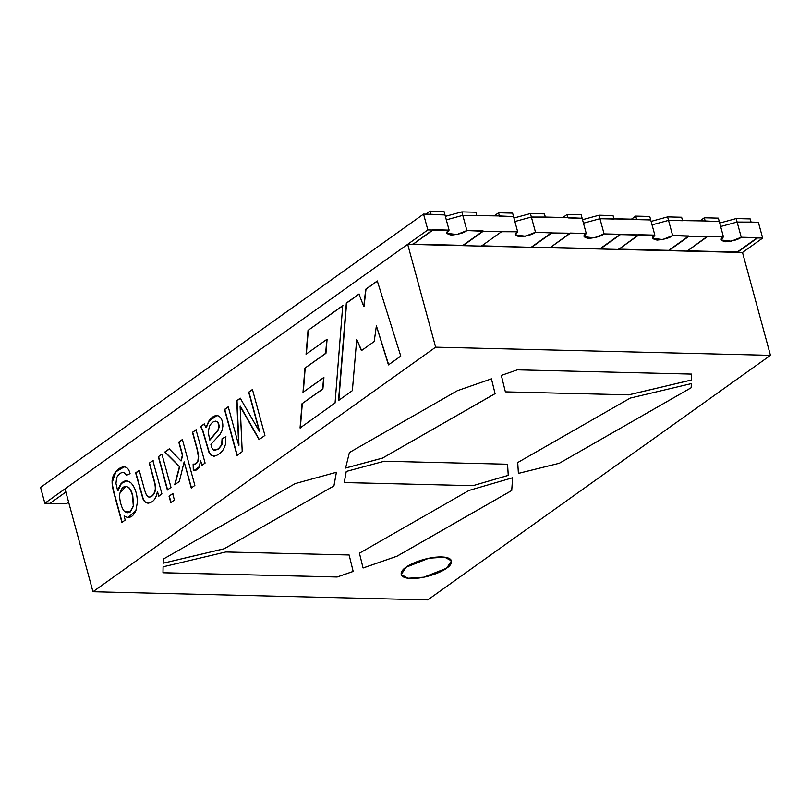 <?xml version="1.0" encoding="UTF-8"?>
<svg xmlns="http://www.w3.org/2000/svg" width="811" height="811" viewBox="0 0 811 811"><rect width="100%" height="100%" fill="white"/><g stroke="black" fill="none" stroke-linecap="round" stroke-linejoin="round"><path stroke-width="1.22" d="M40.55 487.421L423.545 214.094L430.834 214.266L423.545 214.094L427.843 229.918L44.848 503.256L49.978 503.378L65.873 492.034L49.978 503.378L44.848 503.256L427.843 229.918L432.973 230.04L427.843 229.918L423.545 214.094L40.55 487.421L44.848 503.256L40.55 487.421M476.736 215.381L499.414 215.939L462.787 215.361L466.913 230.557L483.194 231.267L463.04 245.652L412.819 244.425L432.892 229.726L449.091 230.121L446.922 233.345L456.877 234.521L466.913 230.557L462.787 215.361L446.293 219.842L462.787 215.361L476.736 215.381M545.316 217.054L568.004 217.612L531.367 217.034L535.493 232.23L551.784 232.939L531.621 247.325L481.399 246.098L501.553 231.713L483.194 231.267L517.671 231.794L513.545 216.598L499.414 215.939L513.545 216.598L517.671 231.794L515.512 235.018L525.457 236.194L535.493 232.23L531.367 217.034L514.884 221.515L531.367 217.034L545.316 217.054M613.907 218.727L636.584 219.284L599.947 218.706L604.073 233.892L620.364 234.612L600.201 248.997L549.98 247.771L570.143 233.386L551.784 232.939L586.252 233.467L582.126 218.271L568.004 217.612L582.126 218.271L586.252 233.467L584.092 236.69L594.047 237.866L604.073 233.892L599.947 218.706L583.464 223.177L599.947 218.706L613.907 218.727M682.487 220.399L705.164 220.947L668.528 220.369L672.654 235.565L688.944 236.275L668.791 250.66L618.57 249.443L638.723 235.058L620.364 234.612L654.842 235.129L650.706 219.943L636.584 219.284L650.706 219.943L654.842 235.129L652.673 238.363L662.628 239.529L672.654 235.565L668.528 220.369L652.044 224.85L668.528 220.369L682.487 220.399M751.067 222.072L758.356 222.244L762.654 238.079L757.525 237.947L737.371 252.333L687.15 251.116L707.304 236.731L688.944 236.275L723.422 236.802L719.296 221.606L705.164 220.947L719.296 221.606L723.422 236.802L721.253 240.026L731.208 241.202L741.244 237.238L762.654 238.079L742.501 252.464L762.654 238.079L758.356 222.244L737.108 222.042L741.244 237.238L737.108 222.042L720.624 226.522L737.108 222.042L751.067 222.072M444.965 214.925L449.091 230.121L444.965 214.925L430.834 214.266L444.965 214.925L444.012 211.448L429.972 211.103L430.925 214.58L444.965 214.925L430.925 214.58L429.972 211.103L425.714 214.145L429.972 211.103L444.012 211.448L444.965 214.925M737.371 252.333L757.444 237.633L737.371 252.333L687.059 250.792L737.28 252.018L757.444 237.633L741.244 237.238C738.598 239.498 733.418 241.009 725.683 241.769C720.523 240.695 719.773 239.032 723.422 236.802L707.222 236.406L687.15 251.116L737.371 252.333M668.791 250.66L688.863 235.96L668.791 250.66L618.479 249.129L668.7 250.346L688.863 235.96L672.654 235.565C670.018 237.826 664.827 239.336 657.092 240.097C651.943 239.022 651.182 237.37 654.842 235.129L638.632 234.734L618.57 249.443L668.791 250.66M600.201 248.997L620.273 234.288L600.201 248.997L549.899 247.456L600.12 248.673L620.273 234.288L604.073 233.892C601.438 236.153 596.247 237.664 588.512 238.424C583.352 237.349 582.602 235.697 586.252 233.467L570.052 233.071L549.98 247.771L600.201 248.997M432.973 230.04L412.819 244.425L463.04 245.652L483.113 230.953L463.04 245.652L412.728 244.111L462.949 245.338L483.113 230.953L466.913 230.557C464.267 232.808 459.087 234.318 451.352 235.089C446.192 234.004 445.442 232.351 449.091 230.121L432.973 230.04M501.553 231.713L481.399 246.098L531.621 247.325L481.318 245.784L531.621 247.325L551.784 232.939L531.54 247.01L551.693 232.625L535.493 232.23C532.857 234.48 527.667 235.991 519.932 236.751C514.772 235.677 514.022 234.024 517.671 231.794L501.553 231.713M49.978 503.378L65.873 492.034L49.978 503.378L66.178 503.773L49.978 503.378M68.661 502.323L66.178 503.773L68.661 502.323M681.625 217.236L667.585 216.892L668.528 220.369L682.568 220.714L681.625 217.236L682.568 220.714L668.528 220.369L667.585 216.892L651.101 221.373L667.585 216.892L681.625 217.236M649.763 216.456L650.706 219.943L649.763 216.456L635.723 216.111L636.665 219.599L650.706 219.943L636.665 219.599L635.723 216.111L631.465 219.152L635.723 216.111L649.763 216.456M652.044 224.85L668.528 220.369L652.044 224.85M750.205 218.909L736.165 218.564L737.108 222.042L751.148 222.386L750.205 218.909L751.148 222.386L737.108 222.042L736.165 218.564L719.681 223.045L736.165 218.564L750.205 218.909M718.343 218.129L719.296 221.606L718.343 218.129L704.303 217.784L705.256 221.271L719.296 221.606L705.256 221.271L704.303 217.784L700.045 220.825L704.303 217.784L718.343 218.129M720.624 226.522L737.108 222.042L720.624 226.522M581.183 214.783L567.142 214.449L568.085 217.926L582.126 218.271L581.183 214.783L582.126 218.271L568.085 217.926L567.142 214.449L562.885 217.49L567.142 214.449L581.183 214.783M599.005 215.219L582.511 219.7L599.005 215.219L599.947 218.706L599.005 215.219L613.045 215.564L599.005 215.219M583.464 223.177L599.947 218.706L613.988 219.041L613.045 215.564L613.988 219.041L599.947 218.706L583.464 223.177M512.603 213.121L498.562 212.776L499.505 216.253L513.545 216.598L512.603 213.121L513.545 216.598L499.505 216.253L498.562 212.776L494.294 215.817L498.562 212.776L512.603 213.121M530.414 213.546L513.931 218.027L530.414 213.546L531.367 217.034L530.414 213.546L544.455 213.891L530.414 213.546M514.884 221.515L531.367 217.034L545.408 217.378L544.455 213.891L545.408 217.378L531.367 217.034L514.884 221.515M461.834 211.884L445.351 216.355L461.834 211.884L462.787 215.361L461.834 211.884L475.875 212.218L461.834 211.884M446.293 219.842L462.787 215.361L476.827 215.706L475.875 212.218L476.827 215.706L462.787 215.361L446.293 219.842M407.69 244.304L65.012 488.861L92.961 591.736L435.639 347.179L407.69 244.304L435.639 347.179L92.961 591.736L427.772 599.897L770.45 355.34L435.639 347.179L770.45 355.34L427.772 599.897L92.961 591.736L65.012 488.861L407.69 244.304L742.501 252.464L770.45 355.34L742.501 252.464L407.69 244.304M121.903 522.436L114.098 493.686C112.688 488.496 112.019 484.583 112.111 481.927C111.624 474.029 119.906 465.21 125.614 467.156C127.662 467.825 129.152 469.985 130.064 473.634L126.354 475.347L124.134 472.478C121.001 472.195 118.497 473.969 116.632 477.791L115.973 483.478L117.666 490.837C120.707 481.602 124.975 478.794 130.48 482.423C134.859 486.732 137.16 493.321 137.383 502.191L135.883 510.677C132.913 517.195 128.979 518.959 124.073 515.958L125.198 520.084L121.903 522.436L125.198 520.084L124.073 515.958L127.986 517.611L135.883 510.677L137.383 502.191C137.16 493.321 134.859 486.732 130.48 482.423L126.658 480.801L121.153 483.386L117.666 490.837L115.973 483.478L116.632 477.791C118.497 473.969 121.001 472.195 124.134 472.478L126.354 475.347L130.064 473.634C129.152 469.985 127.662 467.825 125.614 467.156L124.022 466.883L115.669 471.759L112.111 481.927C112.019 484.583 112.688 488.496 114.098 493.686L121.903 522.436M158.307 456.694L161.926 454.109L170.979 487.411L167.36 489.996L158.307 456.694L162.2 454.119L158.307 456.694L167.36 489.996L170.979 487.411L161.926 454.109L158.307 456.694M178.785 442.086L182.384 439.511L194.853 485.434L191.254 488.009L184.148 461.854L179.322 481.46L174.679 484.775L179.424 466.609L164.826 452.041L169.246 448.888L180.914 460.881L182.363 455.285L178.785 442.086L182.647 439.521L178.785 442.086L182.363 455.285L180.914 460.881L169.246 448.888L164.826 452.041L179.424 466.609L174.679 484.775L179.322 481.46L184.148 461.854L191.254 488.009L194.853 485.434L182.384 439.511L178.785 442.086M204.19 423.95L205.984 427.63L208.802 421.091C212.178 416.459 215.452 414.756 218.615 415.992C221.504 417.827 222.913 421.304 222.843 426.434L221.859 431.006L219.781 434.716L210.901 444.367C211.772 448.017 212.675 449.892 213.607 449.983L218.26 448.959L221.636 444.874L222.072 438.619L225.782 436.886L225.762 443.759L223.491 449.395C220.592 453.248 217.53 455.488 214.307 456.127L211.113 455.417L208.964 452.356L202.395 429.972L200.459 426.616L204.19 423.95L200.459 426.616L202.395 429.972L208.964 452.356L211.113 455.417L214.307 456.127C217.53 455.488 220.592 453.248 223.491 449.395L225.762 443.759L225.782 436.886L222.072 438.619L221.636 444.874L218.26 448.959L214.834 450.277L213.607 449.983C212.675 449.892 211.772 448.017 210.901 444.367L219.781 434.716L221.859 431.006L222.843 426.434C222.913 421.304 221.504 417.827 218.615 415.992L216.78 415.516L208.802 421.091L205.984 427.63L204.19 423.95M342.718 305.635L335.065 402.996L300.05 427.985L302.027 403.706L322.616 389.016L323.65 377.591L302.99 392.331L304.926 368.123L325.667 353.322L326.803 339.404L306.051 354.225L308.018 330.401L342.718 305.635L308.018 330.401L342.992 305.646L308.018 330.401L306.051 354.225L326.803 339.404L325.941 353.322L327.076 339.414L325.941 353.322L304.926 368.123L325.941 353.322L304.926 368.123L302.99 392.331L323.924 377.602L322.89 389.016L323.924 377.602L322.89 389.016L302.027 403.706L322.89 389.016L302.027 403.706L300.05 427.985L335.065 402.996L342.718 305.635M248.693 392.189L252.444 389.513L264.923 435.436L259.064 439.613L243.33 412.029L259.064 439.613L264.923 435.436L252.444 389.513L248.693 392.189L252.718 389.513L248.693 392.189L259.317 431.3L248.693 392.189M240.543 414.685L242.215 451.636L236.984 455.376L224.505 409.454L228.246 406.787L238.687 445.249L236.761 400.705L240.249 398.221L259.317 431.3L240.249 398.221L236.761 400.705L238.687 445.249L228.246 406.787L224.505 409.454L236.984 455.376L242.215 451.636L240.097 406.21L243.33 412.029M192.44 432.334L196.039 429.769L205.092 463.071L201.838 465.392L200.459 460.313L199.445 466.589C198.097 469.559 196.049 470.765 193.302 470.208L193.119 464.095C195.289 464.419 196.87 463.324 197.864 460.78L198.371 456.735L197.174 449.75L192.44 432.334L196.313 429.769L192.44 432.334L197.174 449.75L198.371 456.735L197.864 460.78C196.87 463.324 195.289 464.419 193.119 464.095L193.302 470.208L194.326 470.319L199.445 466.589L200.459 460.313L201.838 465.392L205.092 463.071L196.039 429.769L192.44 432.334M169.043 496.2L172.662 493.615L174.406 500.032L170.786 502.617L169.043 496.2L172.936 493.625L169.043 496.2L170.786 502.617L174.406 500.032L172.662 493.615L169.043 496.2M149.265 463.152L152.863 460.577L161.916 493.889L158.662 496.2L157.375 491.466C156.29 498.461 153.269 502.364 148.312 503.155C145.868 503.155 144.064 501.664 142.888 498.674L135.63 472.884L139.228 470.319L144.723 490.543L146.548 495.399L148.768 497.062C151.505 497.102 153.543 495.136 154.901 491.152C155.6 488.851 155.367 485.566 154.191 481.298L149.265 463.152L153.137 460.587L149.265 463.152L154.191 481.298C155.367 485.566 155.6 488.851 154.901 491.152C153.543 495.136 151.505 497.102 148.768 497.062L146.548 495.399L144.723 490.543L139.228 470.319L135.63 472.884L142.888 498.674C144.064 501.664 145.868 503.155 148.312 503.155C153.269 502.364 156.29 498.461 157.375 491.466L158.662 496.2L161.916 493.889L152.863 460.577L149.265 463.152M377.297 280.961L400.766 356.1L388.439 364.899L376.385 325.829L374.195 341.522L361.412 350.646L356.728 339.333L352.359 390.649L338.522 400.522L346.327 303.061L358.959 294.048L363.754 306.406L365.72 289.223L377.297 280.961L365.72 289.223L363.754 306.406L358.959 294.048L346.327 303.061L338.522 400.522L352.359 390.649L356.728 339.333L361.412 350.646L374.195 341.522L376.385 325.829L388.439 364.899L400.766 356.1L377.297 280.961M451.514 560.877L446.597 568.187C442.999 571.4 426.434 578.74 411.238 578.517C396.457 578.01 400.867 570.366 406.108 567.234C409.707 564.061 426.282 556.721 441.468 556.934C456.258 557.451 451.839 565.085 446.608 568.217L423.818 577.199L408.065 578.253L401.181 574.553L408.045 578.284L423.808 577.239L446.608 568.217L451.524 560.888L444.661 557.177L428.907 558.221L406.108 567.234L401.181 574.563M162.981 572.769L163.092 566.818L225.782 551.977L349.125 554.988L353.18 571.451L337.173 577.006L162.981 572.769M295.184 483.589L336.403 472.276L333.929 485.941L224.211 548.773L163.163 563.229L163.244 559.134L295.184 483.589M518.381 473.391L559.255 463.274L518.391 473.421L517.722 462.544L630.279 398.079L691.286 383.633L691.195 387.749L559.255 463.304L691.185 387.719L691.286 383.603M382.528 458.114L345.608 468.038L349.399 452.538L457.363 390.709L491.446 378.849L495.075 393.67L382.528 458.114M505.375 391.875L501.34 375.412L517.327 369.846L691.519 374.094L691.377 380.035L628.707 394.876L505.375 391.875L628.707 394.845L691.367 380.004L691.509 374.064M469.001 490.442L512.633 477.74L511.721 490.533L396.984 556.234L363.075 568.014L359.425 553.193L469.001 490.442M344.229 482.535L472.874 485.667L344.239 482.565L346.246 471.455L384.313 461.226L507.564 464.227L508.254 475.398L472.884 485.698L508.244 475.368L507.554 464.196M345.598 468.008L382.518 458.083L495.065 393.629L491.436 378.818M163.163 563.199L224.211 548.743L333.929 485.911L336.393 472.245M162.97 572.738L337.163 576.976L353.17 571.42L349.115 554.957M363.075 567.984L396.974 556.204L511.711 490.503L512.623 477.709M446.608 568.217L446.597 568.187C442.988 571.37 426.424 578.699 411.228 578.486C396.447 577.969 400.857 570.336 406.098 567.203M306.315 354.225L308.292 330.412L306.315 354.225M303.263 392.342L305.189 368.133L303.263 392.342M300.323 427.985L302.3 403.716L300.323 427.985M259.338 439.623L240.36 406.21M237.248 455.376L224.505 409.454L228.509 406.787L224.779 409.454L237.248 455.376M238.961 445.259L236.761 400.705L240.512 398.221L237.035 400.705L238.961 445.259M259.591 431.31L248.957 392.2L259.591 431.31M206.258 427.64L209.076 421.102L216.912 415.526L209.076 421.102L206.258 427.64M214.976 450.277L218.534 448.97L221.9 444.884L222.072 438.619L226.046 436.896L222.336 438.629L221.9 444.884L218.534 448.97L214.976 450.277M213.455 456.167L214.307 456.127M214.57 456.137L211.387 455.417L209.228 452.366L202.659 429.982L200.459 426.616L204.463 423.95L200.722 426.616L202.659 429.982L209.228 452.366L211.387 455.417L214.57 456.137M209.704 439.967L208.174 431.837L209.502 426.211C211.641 422.409 213.952 420.787 216.436 421.375L215.594 421.142L216.436 421.375C218.179 422.45 218.96 424.467 218.767 427.407L217.845 430.256L209.704 439.967L217.845 430.256L218.767 427.407C218.96 424.467 218.179 422.45 216.436 421.375C213.952 420.787 211.641 422.409 209.502 426.211L208.174 431.837L209.704 439.967M215.736 421.142L216.436 421.375M209.978 439.978L218.118 430.266L219.041 427.417C219.223 424.467 218.443 422.46 216.699 421.385C218.443 422.46 219.223 424.467 219.041 427.417L218.118 430.266L209.978 439.978M202.111 465.392L200.459 460.313L202.111 465.392M194.458 470.319L193.302 470.208L193.393 464.105C195.552 464.429 197.134 463.324 198.137 460.79L198.644 456.745L197.438 449.76L192.714 432.344L197.438 449.76L198.644 456.745L198.137 460.79C197.134 463.324 195.552 464.429 193.393 464.105L193.565 470.218L194.458 470.319M193.839 464.145L193.119 464.095M191.528 488.009L184.148 461.854L191.528 488.009M174.943 484.785L179.697 466.619L164.826 452.041L169.519 448.899L165.099 452.051L179.697 466.619L174.943 484.785M181.188 460.891L182.637 455.285L179.049 442.086L182.637 455.285L181.188 460.891M171.06 502.617L169.317 496.2L171.06 502.617M167.634 490.006L158.581 456.694L167.634 490.006M158.936 496.21L157.375 491.466L158.936 496.21M148.575 503.165C146.142 503.165 144.338 501.664 143.162 498.674L135.63 472.884L139.492 470.319L135.893 472.894L143.162 498.674C144.338 501.664 146.142 503.165 148.575 503.165M149.366 497.113L148.768 497.062M149.042 497.072C151.769 497.113 153.816 495.146 155.165 491.162C155.864 488.861 155.631 485.576 154.465 481.308L149.538 463.152L154.465 481.308C155.631 485.576 155.864 488.861 155.165 491.162C153.816 495.146 151.769 497.113 149.042 497.072M122.177 522.436L114.371 493.686C112.952 488.506 112.293 484.583 112.384 481.937L115.882 471.83L124.164 466.883L115.882 471.83L112.384 481.937C112.293 484.583 112.952 488.506 114.371 493.686L122.177 522.436M123.454 472.316L124.397 472.478L126.617 475.347L124.397 472.478L123.191 472.306L124.134 472.478M117.94 490.848L121.356 483.457L126.79 480.801L121.356 483.457L117.94 490.848M128.118 517.611L124.073 515.958L128.118 517.611M132.771 495.693C131.585 491.304 130.166 488.516 128.523 487.31L125.928 486.377L128.523 487.31C130.166 488.516 131.585 491.304 132.771 495.693L133.288 505.922L130.064 511.913L127.601 512.724L125.046 511.761C121.701 509.896 118.639 497.954 119.937 493.2L125.796 486.377L128.25 487.299C129.902 488.506 131.321 491.304 132.507 495.683L133.562 505.932L132.771 495.693M127.732 512.724L130.328 511.913L133.562 505.932L130.328 511.913L127.732 512.724M132.507 495.683C131.321 491.304 129.902 488.506 128.25 487.299C124.407 485.252 121.63 487.218 119.937 493.2C118.639 497.954 121.701 509.896 125.046 511.761L130.064 511.913L133.288 505.922L132.507 495.683M388.712 364.909L376.385 325.829L388.712 364.909M361.686 350.646L356.728 339.333L361.686 350.646M338.795 400.533L346.327 303.061L359.232 294.058L346.601 303.071L338.795 400.533M364.027 306.416L365.72 289.223L377.571 280.961L365.994 289.223L364.027 306.416"/></g></svg>
